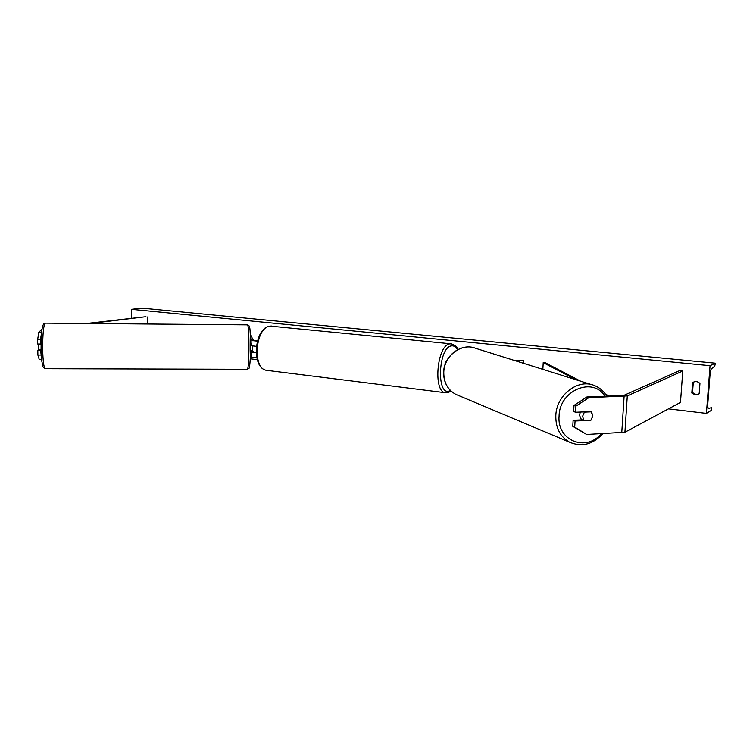 <?xml version="1.0" encoding="UTF-8"?>
<svg xmlns="http://www.w3.org/2000/svg" width="753" height="753" viewBox="0 0 753 753"><rect width="100%" height="100%" fill="white"/><g stroke="black" fill="none" stroke-linecap="round" stroke-linejoin="round"><path stroke-width="1.13" d="M256.133 352.724L251.718 352.14L250.909 350.474M256.811 357.91L251.643 357.317L250.429 354.738M256.124 352.489L253.403 352.15L252.575 350.484M257.46 340.864L253.573 340.591L250.344 334.577M257.385 341.118L251.879 340.582L250.467 337.89M256.368 346.342L251.803 345.778L250.683 343.716M41.603 359.463L39.222 359.454L37.885 355.049L37.81 350.54L40.653 350.55L41.434 357.468M37.885 355.049L40.718 355.058M86.614 323.489L145.941 316.702L90.012 323.517M147.757 324.006L147.757 316.891M41.641 332.299L40.493 339.518L37.65 339.499L38.827 332.28L41.66 332.28M41.076 343.472L40.558 344.046L40.493 339.518M41.095 350.041L40.653 350.55M40.558 344.046L37.716 344.027L37.65 339.499M38.827 332.28L42.064 329.014M38.855 349.354L37.81 350.54M575.574 412.239L575.932 406.131L588.855 397.65L586.879 396.982L573.993 405.443L573.635 411.524L575.574 412.239L591.359 411.59L592.893 415.891L590.832 420.334L575.066 421.012L574.708 427.092L572.779 426.339L573.127 420.278L575.066 421.012M572.779 426.339L586.643 434.472L624.924 432.241L680.486 402.413L682.773 370.984L627.296 395.909L588.855 397.65M586.879 396.982L623.635 395.485L679.535 370.664L682.773 370.984M582.502 419.873L573.127 420.278M573.993 405.443L575.932 406.131M586.643 434.472L574.708 427.092M590.277 420.127L590.832 420.334M446.633 360.96L445.183 361.496L446.162 361.911M523.42 363.285L523.551 360.583L515.419 360.772M514.553 360.508L523.551 360.583M38.554 344.036L38.704 349.354L41.076 349.364M252.792 346.107L252.66 350.484L250.655 350.465L250.523 351.237M251.163 344.498L250.561 342.954M699.17 393.828L695.367 394.93L691.809 393.01L692.572 382.75L693.522 382.119C695.941 381.131 698.087 381.592 699.942 383.531L699.17 393.828M698.737 394.148L696.083 394.544L692.525 392.633L693.278 382.392L693.89 381.959M131.333 318.378L131.314 309.323L142.298 308.184L715.35 363.191L714.748 366.146L711.227 368.979L710.154 372.951L707.669 405.481L708.121 408.54L711.594 407.627L711.736 410.131L706.408 413.397L668.476 408.86M257.253 359.652L250.269 358.814M706.408 413.397L710.051 365.694L131.314 309.323M710.051 365.694L715.35 363.191M693.278 382.392L692.572 382.75M692.525 392.633L691.809 393.01M583.839 411.9L584.413 412.107L582.587 416.324L583.914 420.4L591.067 420.089L592.893 415.891L590.992 411.609M580.394 412.042L579.405 415.148L581.551 419.91M584.413 412.107L591.576 411.816M583.914 420.4L582.031 419.892M609.365 396.172L605.44 394.12M580.676 381.216L545.04 362.635L543.214 362.617L542.857 369.365M607.36 396.247L606.57 395.833M575.744 379.663L543.214 362.617M251.643 357.317L251.718 352.14M251.803 345.778L251.879 340.582M624.924 432.241L627.296 395.909M621.752 432.796L624.115 396.37M451.009 343.801L270.252 326.096C255.163 327.018 251.954 369.318 266.844 370.363L267.353 370.429M457.447 349.769C455.753 346.728 453.692 345.448 451.263 345.919C438.218 347.717 436.326 396.219 449.409 390.958L450.463 390.525M445.814 392.774L445.428 392.727C432.947 392.087 436.956 345.307 449.654 343.905L451.329 343.829C455.226 345.288 457.391 347.199 457.833 349.561M247.408 369.29L247.436 369.29C248.217 368.311 248.725 361.929 248.951 350.136C249.027 334.953 248.584 326.52 247.615 324.854L45.359 323.141C43.58 324.835 42.676 333.466 42.667 349.044C42.959 361.139 43.815 367.69 45.227 368.697L45.274 368.697M601.252 433.775C585.938 452.308 556.796 440.496 559.084 415.995C559.46 390.308 592.959 376.321 605.073 396.323M606.833 396.266C603.793 391.155 599.604 387.55 594.249 385.461C577.871 378.448 556.335 395.184 555.818 415.628C555.601 427.958 560.185 436.815 569.56 442.209L455.687 394.308C447.743 389.79 443.781 382.515 443.79 372.481C443.941 355.849 461.73 342.446 475.604 348.31C461.504 342.417 443.762 355.811 443.63 372.368C443.611 382.402 447.63 389.715 455.687 394.308L458.502 395.494M445.051 364.706L445.183 361.496M451.028 391.061L448.289 392.52L445.428 392.727L266.844 370.363C250.928 368.612 254.147 327.574 269.979 326.105L271.899 326.04M250.542 349.938C250.307 366.005 249.027 368.951 249.064 368.179L247.436 369.29L45.227 368.697C40.935 366.005 42.987 364.8 41.782 361.158L41.076 348.837C41.123 337.4 41.622 329.936 42.573 326.454C43.42 323.931 44.333 322.83 45.321 323.141M250.542 349.919C250.711 339.895 250.128 329.202 249.789 327.95L249.271 326.04L247.643 324.854M591.651 384.651L475.604 348.31M602.786 433.7C592.893 444.524 581.815 447.357 569.56 442.209"/></g></svg>
